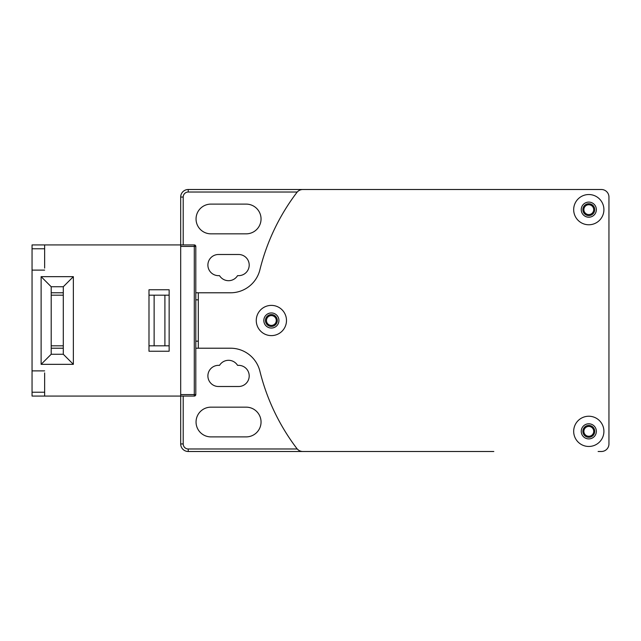 <?xml version="1.0" encoding="UTF-8"?>
<svg xmlns="http://www.w3.org/2000/svg" width="641" height="641" viewBox="0 0 641 641"><rect width="100%" height="100%" fill="white"/><g stroke="black" fill="none" stroke-linecap="round" stroke-linejoin="round"><path stroke-width="0.96" d="M44.646 251.977L44.646 248.772L32.05 248.772L32.05 392.228L44.646 392.228L44.646 389.023M44.646 372.902L44.646 396.074L32.05 396.074L32.05 392.228M493.818 189.504L188.238 189.504A7.556 7.556 0 0 0 180.682 197.059L180.682 244.926L194.287 244.926A1.514 1.514 0 0 1 195.801 246.432L195.801 394.568A1.514 1.514 0 0 1 194.287 396.074L180.682 396.074L180.682 244.926L44.646 244.926L44.646 268.098M195.801 348.215L230.552 348.215A30.231 30.231 0 0 1 259.901 371.203A211.61 211.61 0 0 0 296.855 448.516A7.556 7.556 0 0 0 302.873 451.496L188.238 451.496A7.556 7.556 0 0 1 180.682 443.941L180.682 396.074L44.646 396.074M32.05 270.117L44.646 270.117M44.646 370.883L32.05 370.883M148.992 289.764L148.992 351.236L169.144 351.236L169.144 289.764L148.992 289.764M73.362 364.336L73.362 276.664L41.12 276.664L41.12 364.336L73.362 364.336L63.291 354.257L51.2 354.257L51.2 286.743L41.12 276.664M51.2 286.743L63.291 286.743L63.291 354.257M73.362 276.664L63.291 286.743M41.12 364.336L51.2 354.257M169.144 295.18L148.992 295.18M63.291 295.18L51.2 295.18M169.144 345.82L148.992 345.82M63.291 345.82L51.2 345.82M44.646 244.926L32.05 244.926L32.05 248.772M51.2 292.785L63.291 292.785M63.291 348.215L51.2 348.215M588.799 425.424A5.921 5.921 0 0 0 582.877 431.345A5.921 5.921 0 0 0 588.799 437.266A5.921 5.921 0 0 0 594.72 431.345A5.921 5.921 0 0 0 588.799 425.424M588.799 203.734A5.921 5.921 0 0 0 582.877 209.655A5.921 5.921 0 0 0 588.799 215.576A5.921 5.921 0 0 0 594.72 209.655A5.921 5.921 0 0 0 588.799 203.734M271.375 314.579A5.921 5.921 0 0 0 265.454 320.5A5.921 5.921 0 0 0 271.375 326.421A5.921 5.921 0 0 0 277.297 320.5A5.921 5.921 0 0 0 271.375 314.579M219.534 275.654A10.585 10.585 0 0 0 237.563 275.654L238.628 275.654A10.585 10.585 0 0 0 249.205 265.078A10.585 10.585 0 0 0 238.628 254.493L218.469 254.493A10.585 10.585 0 0 0 207.892 265.078A10.585 10.585 0 0 0 218.469 275.654L219.534 275.654M228.549 360.306A10.585 10.585 0 0 0 219.534 365.346L218.469 365.346A10.585 10.585 0 0 0 207.892 375.922A10.585 10.585 0 0 0 218.469 386.507L238.628 386.507A10.585 10.585 0 0 0 249.205 375.922A10.585 10.585 0 0 0 238.628 365.346L237.563 365.346A10.585 10.585 0 0 0 228.549 360.306M154.128 295.18L154.128 345.82M164.913 345.82L164.913 295.18M180.682 394.568L180.682 246.432L194.287 246.432L194.287 394.568L180.682 394.568M608.95 443.941L608.95 197.059L608.95 443.941A7.556 7.556 0 0 1 601.394 451.496L598.117 451.496M302.873 189.504L601.394 189.504L302.873 189.504A7.556 7.556 0 0 0 296.855 192.484A7.556 7.556 0 0 1 302.873 189.504L188.238 189.504L188.238 192.02A5.04 5.04 0 0 0 183.206 197.059L183.206 244.926M198.317 348.215L198.317 292.785L195.801 292.785M195.801 299.844L198.317 299.844M198.317 341.156L195.801 341.156M183.206 396.074L183.206 443.941A5.04 5.04 0 0 0 188.238 448.98L188.238 451.496L493.818 451.496M608.95 197.059A7.556 7.556 0 0 0 601.394 189.504L598.117 189.504M302.135 189.536L301.406 189.648M300.677 189.824L300.004 190.065M299.964 190.081L299.251 190.425M298.554 190.85L297.881 191.379M246.184 204.11L210.913 204.11A14.863 14.863 0 0 0 196.05 218.974A14.863 14.863 0 0 0 210.913 233.837L246.184 233.837A14.863 14.863 0 0 0 261.047 218.974A14.863 14.863 0 0 0 246.184 204.11M246.184 436.89A14.863 14.863 0 0 0 261.047 422.026A14.863 14.863 0 0 0 246.184 407.163L210.913 407.163A14.863 14.863 0 0 0 196.05 422.026A14.863 14.863 0 0 0 210.913 436.89L246.184 436.89M298.466 450.086L297.24 448.98L188.238 448.98M588.799 217.211A7.556 7.556 0 0 1 581.235 209.655A7.556 7.556 0 0 1 588.799 202.099A7.556 7.556 0 0 1 596.354 209.655A7.556 7.556 0 0 1 588.799 217.211M588.799 224.767A15.112 15.112 0 0 1 573.679 209.655A15.112 15.112 0 0 1 588.799 194.535A15.112 15.112 0 0 1 603.91 209.655A15.112 15.112 0 0 1 588.799 224.767M588.799 446.465A15.112 15.112 0 0 1 573.679 431.345A15.112 15.112 0 0 1 588.799 416.233A15.112 15.112 0 0 1 603.91 431.345A15.112 15.112 0 0 1 588.799 446.465M588.799 423.789A7.556 7.556 0 0 0 581.235 431.345A7.556 7.556 0 0 0 588.799 438.901A7.556 7.556 0 0 0 596.354 431.345A7.556 7.556 0 0 0 588.799 423.789M271.375 335.612A15.112 15.112 0 0 1 256.264 320.5A15.112 15.112 0 0 1 271.375 305.388A15.112 15.112 0 0 1 286.487 320.5A15.112 15.112 0 0 1 271.375 335.612M271.375 328.056A7.556 7.556 0 0 1 263.82 320.5A7.556 7.556 0 0 1 271.375 312.944A7.556 7.556 0 0 1 278.931 320.5A7.556 7.556 0 0 1 271.375 328.056M198.317 292.785L230.552 292.785A30.231 30.231 0 0 0 259.901 269.797A211.61 211.61 0 0 1 296.855 192.484M587.765 426.545A4.912 4.912 0 0 0 583.991 432.379A4.912 4.912 0 0 0 589.824 436.152A4.912 4.912 0 0 0 588.799 426.433A4.912 4.912 0 0 0 587.765 426.545M587.765 204.848A4.912 4.912 0 0 0 583.991 210.689A4.912 4.912 0 0 0 589.824 214.455A4.912 4.912 0 0 0 588.799 204.743A4.912 4.912 0 0 0 587.765 204.848M270.342 315.701A4.912 4.912 0 0 0 266.576 321.534A4.912 4.912 0 0 0 272.409 325.299A4.912 4.912 0 0 0 271.375 315.588A4.912 4.912 0 0 0 270.342 315.701M297.24 192.02L188.238 192.02M180.682 443.941L183.206 443.941M194.287 396.074L194.287 394.568L195.801 394.568M194.287 244.926L194.287 246.432L195.801 246.432A1.514 1.514 0 0 0 194.287 244.926M180.682 197.059L183.206 197.059"/></g></svg>
